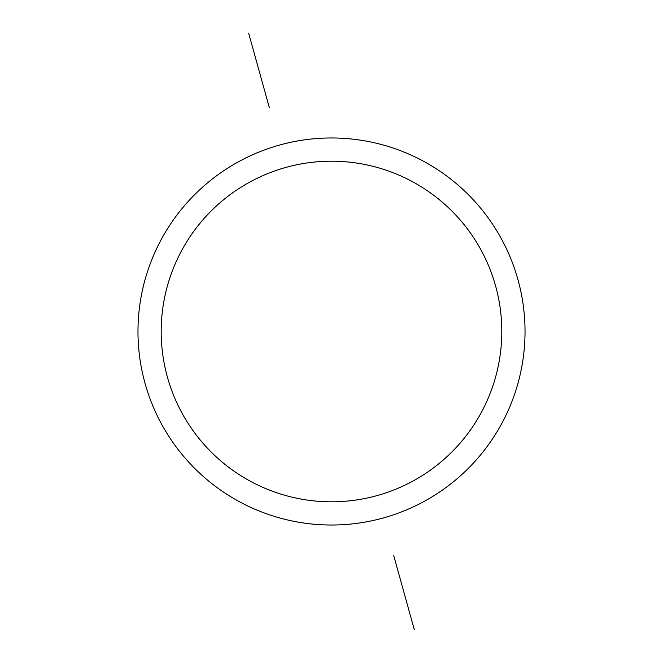 <?xml version="1.0" encoding="UTF-8"?>
<svg xmlns="http://www.w3.org/2000/svg" width="663" height="663" viewBox="0 0 663 663"><rect width="100%" height="100%" fill="white"/><g stroke="black" fill="none" stroke-linecap="round" stroke-linejoin="round"><path stroke-width="0.99" d="M170.051 277.3A170.3 170.3 0 0 0 365.288 498.419A170.3 170.3 0 0 0 459.161 218.782A170.3 170.3 0 0 0 170.051 277.3M148.04 269.907A193.521 193.521 0 0 0 369.896 521.176A193.521 193.521 0 0 0 476.573 203.408A193.521 193.521 0 0 0 148.04 269.907M248.65 33.15L269.369 107.737M393.631 555.263L414.35 629.85"/></g></svg>
